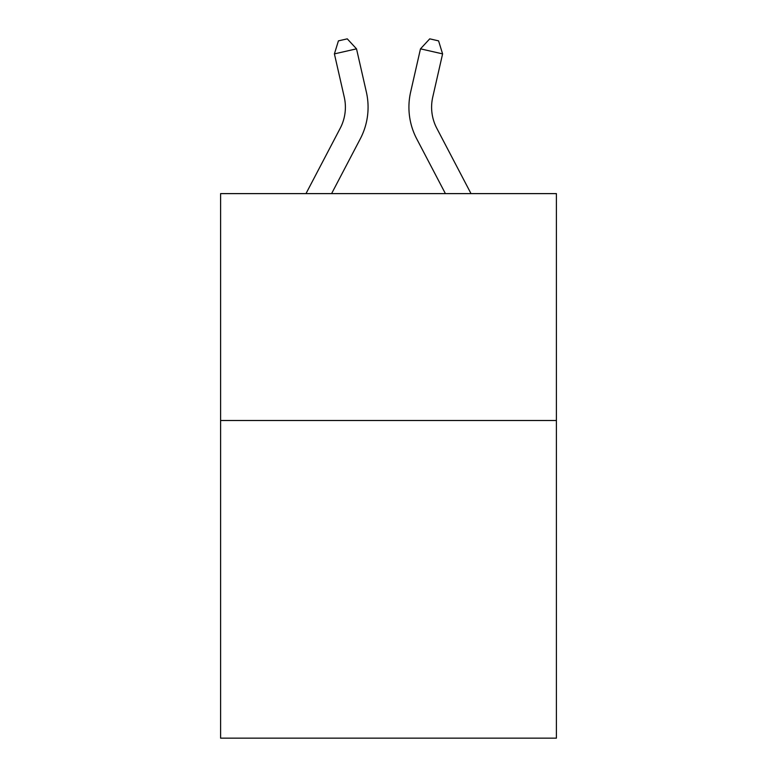 <?xml version="1.0" encoding="UTF-8"?>
<svg xmlns="http://www.w3.org/2000/svg" width="777" height="777" viewBox="0 0 777 777"><rect width="100%" height="100%" fill="white"/><g stroke="black" fill="none" stroke-linecap="round" stroke-linejoin="round"><path stroke-width="1.17" d="M556.4 420.503L556.4 738.15L220.6 738.15L220.6 193.619L556.4 193.619L556.4 420.503L220.6 420.503M366.375 92.094L356.517 48.844L366.375 92.094A68.065 68.065 0 0 1 360.305 138.801L331.594 193.619M471.017 193.619L436.791 128.273A45.377 45.377 0 0 1 432.74 97.135L442.599 53.885L420.483 48.844L410.625 92.094A68.065 68.065 0 0 0 416.695 138.801L445.406 193.619M305.983 193.619L340.209 128.273A45.377 45.377 0 0 0 344.26 97.135L334.401 53.885L338.413 40.87L347.261 38.85L356.517 48.844L334.401 53.885M340.209 128.273A45.377 45.377 0 0 0 344.26 97.135A45.377 45.377 0 0 1 340.209 128.273A45.377 45.377 0 0 0 344.26 97.135A45.377 45.377 0 0 1 340.209 128.273A45.377 45.377 0 0 0 344.26 97.135A45.377 45.377 0 0 1 340.209 128.273A45.377 45.377 0 0 0 344.26 97.135A45.377 45.377 0 0 1 340.209 128.273A45.377 45.377 0 0 0 344.26 97.135A45.377 45.377 0 0 1 340.209 128.273A45.377 45.377 0 0 0 344.26 97.135A45.377 45.377 0 0 1 340.209 128.273A45.377 45.377 0 0 0 344.26 97.135A45.377 45.377 0 0 1 340.209 128.273M436.791 128.273A45.377 45.377 0 0 1 432.74 97.135A45.377 45.377 0 0 0 436.791 128.273A45.377 45.377 0 0 1 432.74 97.135A45.377 45.377 0 0 0 436.791 128.273A45.377 45.377 0 0 1 432.74 97.135A45.377 45.377 0 0 0 436.791 128.273A45.377 45.377 0 0 1 432.74 97.135A45.377 45.377 0 0 0 436.791 128.273A45.377 45.377 0 0 1 432.74 97.135A45.377 45.377 0 0 0 436.791 128.273A45.377 45.377 0 0 1 432.74 97.135A45.377 45.377 0 0 0 436.791 128.273A45.377 45.377 0 0 1 432.74 97.135A45.377 45.377 0 0 0 436.791 128.273A45.377 45.377 0 0 1 432.74 97.135M442.599 53.885L438.587 40.87L429.739 38.85L420.483 48.844L410.625 92.094"/></g></svg>

